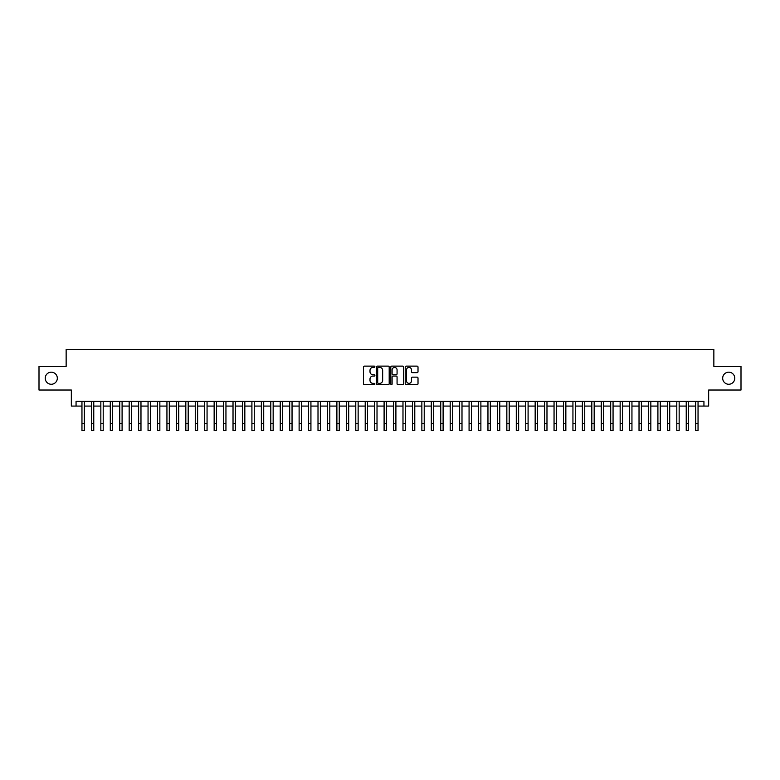 <?xml version="1.0" encoding="UTF-8"?>
<svg xmlns="http://www.w3.org/2000/svg" width="780" height="780" viewBox="0 0 780 780"><rect width="100%" height="100%" fill="white"/><g stroke="black" fill="none" stroke-linecap="round" stroke-linejoin="round"><path stroke-width="1.17" d="M374.897 366.766A0.653 0.653 0 0 0 374.244 366.122L364.397 366.122A0.926 0.926 0 0 0 363.47 367.048L363.47 383.731A0.926 0.926 0 0 0 364.397 384.657L374.244 384.657A0.653 0.653 0 0 0 374.897 384.004A0.653 0.653 0 0 0 374.244 383.36L372.967 383.36A2.964 2.964 0 0 1 370.003 380.396L370.003 379.002A2.964 2.964 0 0 1 372.967 376.038L374.244 376.038A0.653 0.653 0 0 0 374.897 375.385A0.653 0.653 0 0 0 374.244 374.741L372.967 374.741A2.964 2.964 0 0 1 370.003 371.777L370.003 370.383A2.964 2.964 0 0 1 372.967 367.419L374.244 367.419A0.653 0.653 0 0 0 374.897 366.766M722.68 378.222A6.045 6.045 0 0 0 728.725 384.267A6.045 6.045 0 0 0 734.77 378.222A6.045 6.045 0 0 0 728.725 372.177A6.045 6.045 0 0 0 722.68 378.222M45.23 378.222A6.045 6.045 0 0 0 51.275 384.267A6.045 6.045 0 0 0 57.32 378.222A6.045 6.045 0 0 0 51.275 372.177A6.045 6.045 0 0 0 45.23 378.222M417.085 372.655A0.926 0.926 0 0 0 418.012 371.728L418.012 367.048A0.926 0.926 0 0 0 417.085 366.122L406.146 366.122A0.926 0.926 0 0 0 405.22 367.048L405.22 383.731A0.926 0.926 0 0 0 406.146 384.657L417.085 384.657A0.926 0.926 0 0 0 418.012 383.731L418.012 378.076A0.926 0.926 0 0 0 417.085 377.149L412.406 377.149A0.926 0.926 0 0 0 411.479 378.076L411.479 380.884A2.477 2.477 0 0 1 409.003 383.36A2.477 2.477 0 0 1 406.517 380.884L406.517 369.895A2.477 2.477 0 0 1 409.003 367.419A2.477 2.477 0 0 1 411.479 369.895L411.479 371.728A0.926 0.926 0 0 0 412.406 372.655L417.085 372.655M76.06 406.078L76.06 401.349L703.94 401.349L703.94 406.078L708.659 406.078L708.659 390.019L741 390.019L741 366.415L713.856 366.415L713.856 349.421L66.144 349.421L66.144 366.415L39 366.415L39 390.019L71.341 390.019L71.341 406.078L81.959 406.078M389.191 367.048A0.926 0.926 0 0 0 388.264 366.122L377.325 366.122A0.926 0.926 0 0 0 376.399 367.048L376.399 383.731A0.926 0.926 0 0 0 377.325 384.657L388.264 384.657A0.926 0.926 0 0 0 389.191 383.731L389.191 367.048M391.735 366.122L402.675 366.122A0.926 0.926 0 0 1 403.601 367.048L403.601 383.731A0.926 0.926 0 0 1 402.675 384.657L397.995 384.657A0.926 0.926 0 0 1 397.069 383.731L397.069 376.964A0.926 0.926 0 0 0 396.142 376.038L393.032 376.038A0.926 0.926 0 0 0 392.106 376.964L392.106 384.004A0.653 0.653 0 0 1 391.462 384.657A0.653 0.653 0 0 1 390.809 384.004L390.809 367.048A0.926 0.926 0 0 1 391.735 366.122M84.318 406.078L91.406 406.078M93.766 406.078L100.844 406.078M103.204 406.078L110.282 406.078M112.642 406.078L119.73 406.078M122.09 406.078L129.168 406.078M131.528 406.078L138.616 406.078M140.975 406.078L148.054 406.078M150.413 406.078L157.492 406.078M159.851 406.078L166.939 406.078M169.299 406.078L176.377 406.078M178.737 406.078L185.825 406.078M188.185 406.078L195.263 406.078M197.623 406.078L204.701 406.078M207.061 406.078L214.149 406.078M216.508 406.078L223.587 406.078M225.947 406.078L233.025 406.078M235.394 406.078L242.473 406.078M244.832 406.078L251.911 406.078M254.27 406.078L261.358 406.078M263.718 406.078L270.796 406.078M273.156 406.078L280.235 406.078M282.604 406.078L289.682 406.078M292.042 406.078L299.12 406.078M301.48 406.078L308.568 406.078M310.927 406.078L318.006 406.078M320.365 406.078L327.444 406.078M329.803 406.078L336.892 406.078M339.251 406.078L346.33 406.078M348.689 406.078L355.777 406.078M358.137 406.078L365.215 406.078M367.575 406.078L374.654 406.078M377.013 406.078L384.101 406.078M386.461 406.078L393.539 406.078M395.899 406.078L402.987 406.078M405.346 406.078L412.425 406.078M414.784 406.078L421.863 406.078M424.223 406.078L431.311 406.078M433.67 406.078L440.749 406.078M443.108 406.078L450.197 406.078M452.556 406.078L459.635 406.078M461.994 406.078L469.072 406.078M471.432 406.078L478.52 406.078M480.88 406.078L487.958 406.078M490.318 406.078L497.396 406.078M499.766 406.078L506.844 406.078M509.203 406.078L516.282 406.078M518.642 406.078L525.73 406.078M528.089 406.078L535.168 406.078M537.527 406.078L544.606 406.078M546.975 406.078L554.053 406.078M556.413 406.078L563.492 406.078M565.851 406.078L572.939 406.078M575.299 406.078L582.377 406.078M584.737 406.078L591.815 406.078M594.175 406.078L601.263 406.078M603.623 406.078L610.701 406.078M613.06 406.078L620.149 406.078M622.508 406.078L629.587 406.078M631.946 406.078L639.025 406.078M641.384 406.078L648.472 406.078M650.832 406.078L657.91 406.078M660.27 406.078L667.358 406.078M669.718 406.078L676.796 406.078M679.156 406.078L686.234 406.078M688.594 406.078L695.682 406.078M698.042 406.078L703.94 406.078M378.349 367.419A0.653 0.653 0 0 0 377.695 368.062L377.695 382.707A0.653 0.653 0 0 0 378.349 383.36L379.694 383.36A2.964 2.964 0 0 0 382.658 380.396L382.658 370.383A2.964 2.964 0 0 0 379.694 367.419L378.349 367.419M397.069 369.944A2.477 2.477 0 0 0 394.592 367.468A2.477 2.477 0 0 0 392.106 369.944L392.106 373.815A0.926 0.926 0 0 0 393.032 374.741L396.142 374.741A0.926 0.926 0 0 0 397.069 373.815L397.069 369.944M81.959 423.491L84.318 423.491L84.318 430.579L81.959 430.579L81.959 401.349M84.318 423.491L84.318 401.349M91.406 430.579L93.766 430.579L91.406 430.579L91.406 401.349M93.766 430.579L93.766 401.349M100.844 430.579L103.204 430.579L100.844 430.579L100.844 401.349M103.204 430.579L103.204 401.349M110.282 430.579L112.642 430.579L110.282 430.579L110.282 401.349M112.642 430.579L112.642 401.349M119.73 430.579L122.09 430.579L119.73 430.579L119.73 401.349M122.09 430.579L122.09 401.349M129.168 430.579L131.528 430.579L129.168 430.579L129.168 401.349M131.528 430.579L131.528 401.349M138.616 430.579L140.975 430.579L138.616 430.579L138.616 401.349M140.975 430.579L140.975 401.349M148.054 430.579L150.413 430.579L148.054 430.579L148.054 401.349M150.413 430.579L150.413 401.349M157.492 430.579L159.851 430.579L157.492 430.579L157.492 401.349M159.851 430.579L159.851 401.349M166.939 430.579L169.299 430.579L166.939 430.579L166.939 401.349M169.299 430.579L169.299 401.349M176.377 430.579L178.737 430.579L176.377 430.579L176.377 401.349M178.737 430.579L178.737 401.349M185.825 430.579L188.185 430.579L185.825 430.579L185.825 401.349M188.185 430.579L188.185 401.349M195.263 430.579L197.623 430.579L195.263 430.579L195.263 401.349M197.623 430.579L197.623 401.349M204.701 430.579L207.061 430.579L204.701 430.579L204.701 401.349M207.061 430.579L207.061 401.349M214.149 430.579L216.508 430.579L214.149 430.579L214.149 401.349M216.508 430.579L216.508 401.349M223.587 430.579L225.947 430.579L223.587 430.579L223.587 401.349M225.947 430.579L225.947 401.349M233.025 430.579L235.394 430.579L233.025 430.579L233.025 401.349M235.394 430.579L235.394 401.349M242.473 430.579L244.832 430.579L242.473 430.579L242.473 401.349M244.832 430.579L244.832 401.349M251.911 430.579L254.27 430.579L251.911 430.579L251.911 401.349M254.27 430.579L254.27 401.349M261.358 430.579L263.718 430.579L261.358 430.579L261.358 401.349M263.718 430.579L263.718 401.349M270.796 430.579L273.156 430.579L270.796 430.579L270.796 401.349M273.156 430.579L273.156 401.349M280.235 430.579L282.604 430.579L280.235 430.579L280.235 401.349M282.604 430.579L282.604 401.349M289.682 430.579L292.042 430.579L289.682 430.579L289.682 401.349M292.042 430.579L292.042 401.349M299.12 430.579L301.48 430.579L299.12 430.579L299.12 401.349M301.48 430.579L301.48 401.349M308.568 430.579L310.927 430.579L308.568 430.579L308.568 401.349M310.927 430.579L310.927 401.349M318.006 430.579L320.365 430.579L318.006 430.579L318.006 401.349M320.365 430.579L320.365 401.349M327.444 430.579L329.803 430.579L327.444 430.579L327.444 401.349M329.803 430.579L329.803 401.349M336.892 430.579L339.251 430.579L336.892 430.579L336.892 401.349M339.251 430.579L339.251 401.349M346.33 430.579L348.689 430.579L346.33 430.579L346.33 401.349M348.689 430.579L348.689 401.349M355.777 430.579L358.137 430.579L355.777 430.579L355.777 401.349M358.137 430.579L358.137 401.349M365.215 430.579L367.575 430.579L365.215 430.579L365.215 401.349M367.575 430.579L367.575 401.349M374.654 430.579L377.013 430.579L374.654 430.579L374.654 401.349M377.013 430.579L377.013 401.349M384.101 430.579L386.461 430.579L384.101 430.579L384.101 401.349M386.461 430.579L386.461 401.349M393.539 430.579L395.899 430.579L393.539 430.579L393.539 401.349M395.899 430.579L395.899 401.349M402.987 430.579L405.346 430.579L402.987 430.579L402.987 401.349M405.346 430.579L405.346 401.349M412.425 430.579L414.784 430.579L412.425 430.579L412.425 401.349M414.784 430.579L414.784 401.349M421.863 430.579L424.223 430.579L421.863 430.579L421.863 401.349M424.223 430.579L424.223 401.349M431.311 430.579L433.67 430.579L431.311 430.579L431.311 401.349M433.67 430.579L433.67 401.349M440.749 430.579L443.108 430.579L440.749 430.579L440.749 401.349M443.108 430.579L443.108 401.349M450.197 430.579L452.556 430.579L450.197 430.579L450.197 401.349M452.556 430.579L452.556 401.349M459.635 430.579L461.994 430.579L459.635 430.579L459.635 401.349M461.994 430.579L461.994 401.349M469.072 430.579L471.432 430.579L469.072 430.579L469.072 401.349M471.432 430.579L471.432 401.349M478.52 430.579L480.88 430.579L478.52 430.579L478.52 401.349M480.88 430.579L480.88 401.349M487.958 430.579L490.318 430.579L487.958 430.579L487.958 401.349M490.318 430.579L490.318 401.349M497.396 430.579L499.766 430.579L497.396 430.579L497.396 401.349M499.766 430.579L499.766 401.349M506.844 430.579L509.203 430.579L506.844 430.579L506.844 401.349M509.203 430.579L509.203 401.349M516.282 430.579L518.642 430.579L516.282 430.579L516.282 401.349M518.642 430.579L518.642 401.349M525.73 430.579L528.089 430.579L525.73 430.579L525.73 401.349M528.089 430.579L528.089 401.349M535.168 430.579L537.527 430.579L535.168 430.579L535.168 401.349M537.527 430.579L537.527 401.349M544.606 430.579L546.975 430.579L544.606 430.579L544.606 401.349M546.975 430.579L546.975 401.349M554.053 430.579L556.413 430.579L554.053 430.579L554.053 401.349M556.413 430.579L556.413 401.349M563.492 430.579L565.851 430.579L563.492 430.579L563.492 401.349M565.851 430.579L565.851 401.349M572.939 430.579L575.299 430.579L572.939 430.579L572.939 401.349M575.299 430.579L575.299 401.349M582.377 430.579L584.737 430.579L582.377 430.579L582.377 401.349M584.737 430.579L584.737 401.349M591.815 430.579L594.175 430.579L591.815 430.579L591.815 401.349M594.175 430.579L594.175 401.349M601.263 430.579L603.623 430.579L601.263 430.579L601.263 401.349M603.623 430.579L603.623 401.349M610.701 430.579L613.06 430.579L610.701 430.579L610.701 401.349M613.06 430.579L613.06 401.349M620.149 430.579L622.508 430.579L620.149 430.579L620.149 401.349M622.508 430.579L622.508 401.349M629.587 430.579L631.946 430.579L629.587 430.579L629.587 401.349M631.946 430.579L631.946 401.349M639.025 430.579L641.384 430.579L639.025 430.579L639.025 401.349M641.384 430.579L641.384 401.349M648.472 430.579L650.832 430.579L648.472 430.579L648.472 401.349M650.832 430.579L650.832 401.349M657.91 430.579L660.27 430.579L657.91 430.579L657.91 401.349M660.27 430.579L660.27 401.349M667.358 430.579L669.718 430.579L667.358 430.579L667.358 401.349M669.718 430.579L669.718 401.349M676.796 430.579L679.156 430.579L676.796 430.579L676.796 401.349M679.156 430.579L679.156 401.349M686.234 430.579L688.594 430.579L686.234 430.579L686.234 401.349M688.594 430.579L688.594 401.349M695.682 430.579L698.042 430.579L695.682 430.579L695.682 401.349M698.042 430.579L698.042 401.349M91.406 423.491L93.766 423.491M100.844 423.491L103.204 423.491M110.282 423.491L112.642 423.491M119.73 423.491L122.09 423.491M129.168 423.491L131.528 423.491M138.616 423.491L140.975 423.491M148.054 423.491L150.413 423.491M157.492 423.491L159.851 423.491M166.939 423.491L169.299 423.491M176.377 423.491L178.737 423.491M185.825 423.491L188.185 423.491M195.263 423.491L197.623 423.491M204.701 423.491L207.061 423.491M214.149 423.491L216.508 423.491M223.587 423.491L225.947 423.491M233.025 423.491L235.394 423.491M242.473 423.491L244.832 423.491M251.911 423.491L254.27 423.491M261.358 423.491L263.718 423.491M270.796 423.491L273.156 423.491M280.235 423.491L282.604 423.491M289.682 423.491L292.042 423.491M299.12 423.491L301.48 423.491M308.568 423.491L310.927 423.491M318.006 423.491L320.365 423.491M327.444 423.491L329.803 423.491M336.892 423.491L339.251 423.491M346.33 423.491L348.689 423.491M355.777 423.491L358.137 423.491M365.215 423.491L367.575 423.491M374.654 423.491L377.013 423.491M384.101 423.491L386.461 423.491M393.539 423.491L395.899 423.491M402.987 423.491L405.346 423.491M412.425 423.491L414.784 423.491M421.863 423.491L424.223 423.491M431.311 423.491L433.67 423.491M440.749 423.491L443.108 423.491M450.197 423.491L452.556 423.491M459.635 423.491L461.994 423.491M469.072 423.491L471.432 423.491M478.52 423.491L480.88 423.491M487.958 423.491L490.318 423.491M497.396 423.491L499.766 423.491M506.844 423.491L509.203 423.491M516.282 423.491L518.642 423.491M525.73 423.491L528.089 423.491M535.168 423.491L537.527 423.491M544.606 423.491L546.975 423.491M554.053 423.491L556.413 423.491M563.492 423.491L565.851 423.491M572.939 423.491L575.299 423.491M582.377 423.491L584.737 423.491M591.815 423.491L594.175 423.491M601.263 423.491L603.623 423.491M610.701 423.491L613.06 423.491M620.149 423.491L622.508 423.491M629.587 423.491L631.946 423.491M639.025 423.491L641.384 423.491M648.472 423.491L650.832 423.491M657.91 423.491L660.27 423.491M667.358 423.491L669.718 423.491M676.796 423.491L679.156 423.491M686.234 423.491L688.594 423.491M695.682 423.491L698.042 423.491"/></g></svg>
